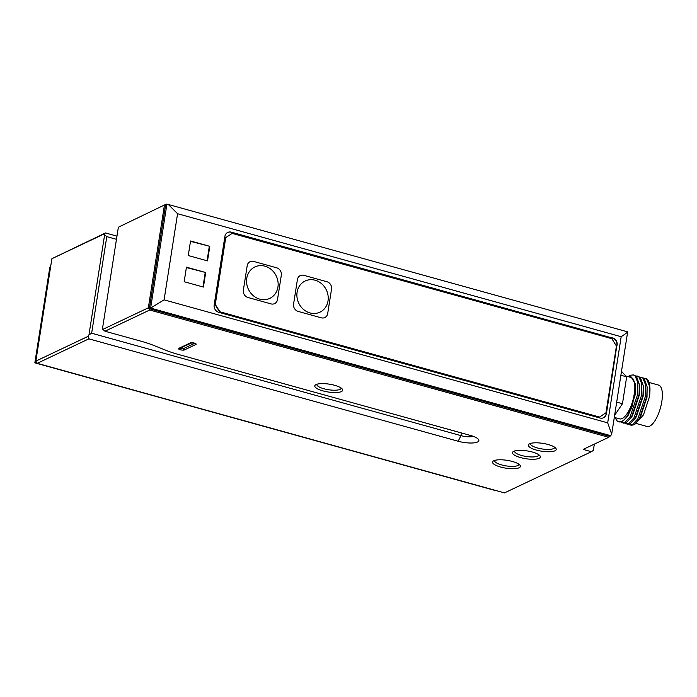 <?xml version="1.0" encoding="UTF-8"?>
<svg xmlns="http://www.w3.org/2000/svg" width="697" height="697" viewBox="0 0 697 697"><rect width="100%" height="100%" fill="white"/><g stroke="black" fill="none" stroke-linecap="round" stroke-linejoin="round"><path stroke-width="1.05" d="M254.902 266.934L254.902 266.942A17.39 15.43 64.6 0 0 246.747 283.853A17.39 15.43 64.6 0 0 259.763 299.144A17.39 15.43 64.6 0 0 269.791 298.368A17.39 15.43 64.6 0 0 277.946 286.972A17.39 15.43 64.6 0 0 264.93 266.167A17.39 15.43 64.6 0 0 254.902 266.934L254.902 266.942A17.39 15.43 64.6 0 0 246.747 283.862A17.39 15.43 64.6 0 0 259.763 299.144A17.39 15.43 64.6 0 0 269.791 298.368L269.791 298.368M305.173 280.987L305.164 280.987A17.251 15.308 64.6 0 0 297.088 297.767A17.251 15.308 64.6 0 0 309.991 312.927A17.251 15.308 64.6 0 0 319.94 312.16A17.251 15.308 64.6 0 0 328.026 300.86A17.251 15.308 64.6 0 0 315.114 280.22A17.251 15.308 64.6 0 0 305.173 280.987A17.251 15.308 64.6 0 0 305.164 280.987A17.251 15.308 64.6 0 0 297.079 297.767A17.251 15.308 64.6 0 0 309.991 312.927A17.251 15.308 64.6 0 0 319.94 312.16L319.94 312.16M649.038 382.453L658.604 385.11A21.476 7.859 105.5 0 1 661.226 404.722A21.476 7.859 105.5 0 1 649.674 426.172A21.476 7.859 105.5 0 1 647.13 426.503L636.37 423.523M625.923 376.049L631.09 377.478A21.476 7.859 105.5 0 1 633.704 397.09A21.476 7.859 105.5 0 1 622.16 418.54A21.476 7.859 105.5 0 1 619.607 418.871L614.31 417.407M554.934 450.802A14.114 3.964 8.9 0 1 536.995 450.236A14.114 3.964 8.9 0 1 529.119 444.059A14.114 3.964 8.9 0 1 529.615 443.78A14.114 3.964 8.9 0 1 543.538 443.484A14.114 3.964 8.9 0 1 555.788 448.232A14.114 3.964 8.9 0 1 554.934 450.802M530.469 443.449A12.276 3.441 -171.1 0 0 530.417 443.649A12.276 3.441 -171.1 0 0 539.67 448.511A12.276 3.441 -171.1 0 0 553.549 448.598A12.276 3.441 -171.1 0 0 554.673 447.448A12.276 3.441 -171.1 0 0 554.681 447.247M539.077 458.312A14.114 3.964 8.9 0 1 521.147 457.746A14.114 3.964 8.9 0 1 513.262 451.569A14.114 3.964 8.9 0 1 513.759 451.29A14.114 3.964 8.9 0 1 527.69 450.994A14.114 3.964 8.9 0 1 539.931 455.742A14.114 3.964 8.9 0 1 539.077 458.312M514.621 450.968A12.276 3.441 -171.1 0 0 514.569 451.159A12.276 3.441 -171.1 0 0 523.813 456.03A12.276 3.441 -171.1 0 0 537.701 456.108A12.276 3.441 -171.1 0 0 538.816 454.958A12.276 3.441 -171.1 0 0 538.833 454.758M519.134 467.757A14.114 3.964 8.9 0 1 501.204 467.199A14.114 3.964 8.9 0 1 493.319 461.022A14.114 3.964 8.9 0 1 493.824 460.743A14.114 3.964 8.9 0 1 507.747 460.447A14.114 3.964 8.9 0 1 519.997 465.195A14.114 3.964 8.9 0 1 519.134 467.757M494.678 460.412A12.276 3.441 -171.1 0 0 494.626 460.604A12.276 3.441 -171.1 0 0 503.87 465.474A12.276 3.441 -171.1 0 0 517.758 465.561A12.276 3.441 -171.1 0 0 518.882 464.402A12.276 3.441 -171.1 0 0 518.89 464.202M341.391 391.583A14.114 3.964 8.9 0 1 323.46 391.026A14.114 3.964 8.9 0 1 315.575 384.84A14.114 3.964 8.9 0 1 316.072 384.57A14.114 3.964 8.9 0 1 330.003 384.274A14.114 3.964 8.9 0 1 342.244 389.022A14.114 3.964 8.9 0 1 341.391 391.583M316.935 384.239A12.276 3.441 -171.1 0 0 316.882 384.43A12.276 3.441 -171.1 0 0 326.126 389.301A12.276 3.441 -171.1 0 0 340.014 389.379A12.276 3.441 -171.1 0 0 341.129 388.229A12.276 3.441 -171.1 0 0 341.147 388.029M644.899 378.123L645.666 378.34A24.543 8.974 105.5 0 1 649.334 397.151L649.465 386.068L646.738 379.238L643.575 377.992M628.677 424.255L631.194 425.275L633.913 424.839L639.193 419.211L646.825 396.454L647.13 386.861L644.22 378.541L639.724 376.929M629.853 424.9L632.571 424.464L637.851 418.836L645.483 396.079L645.614 384.997L642.878 378.166L641.04 377.06M624.826 423.192L627.344 424.203L630.062 423.767L635.342 418.139L642.974 395.382L643.279 385.798L640.369 377.469L635.873 375.857M626.002 423.828L628.72 423.401L634 417.764L641.632 395.007L641.763 383.934L639.027 377.094L637.189 375.988M620.966 422.121L623.493 423.131L626.211 422.704L631.491 417.076L639.114 394.31L639.419 384.727L636.518 376.397L633.338 374.916L630.227 375.247L628.006 376.624M622.142 422.765L624.869 422.33L630.149 416.701L637.772 393.944L637.903 382.862L635.176 376.031L633.338 374.916M618.788 421.833L622.36 421.633L626.542 417.608L632.536 405.201A24.543 8.974 105.5 0 1 621.707 421.45A24.543 8.974 105.5 0 1 618.788 421.833A24.543 8.974 105.5 0 1 615.416 417.712M277.493 299.605L281.318 275.167A6.134 5.445 64.6 0 0 276.726 267.822L253.612 261.41A6.134 5.445 64.6 0 0 250.075 261.68A6.134 5.445 64.6 0 0 247.2 265.705L243.366 290.144A6.134 5.445 64.6 0 0 247.966 297.488L271.081 303.901A6.134 5.445 64.6 0 0 274.618 303.622A6.134 5.445 64.6 0 0 277.493 299.605M327.703 313.528L331.528 289.089A6.134 5.445 64.6 0 0 326.937 281.745L303.822 275.332A6.134 5.445 64.6 0 0 300.276 275.603A6.134 5.445 64.6 0 0 297.401 279.628L293.576 304.066A6.134 5.445 64.6 0 0 298.168 311.411L321.282 317.823A6.134 5.445 64.6 0 0 324.828 317.544A6.134 5.445 64.6 0 0 327.703 313.528M247.2 265.705L243.366 290.144A6.134 5.445 -115.4 0 0 247.958 297.488L271.081 303.901A6.134 5.445 -115.4 0 0 274.618 303.622L274.618 303.622M247.191 265.705A6.134 5.445 -115.4 0 1 250.075 261.68L250.075 261.68M225.741 237.686L215.286 304.423L219.877 311.768L599.568 417.059L605.981 412.763L616.436 346.026L611.844 338.681L232.153 233.39L225.488 237.808L215.033 304.545L219.625 311.89L599.568 417.059M300.276 275.603L300.276 275.603A6.134 5.445 -115.4 0 0 297.401 279.628L293.576 304.066A6.134 5.445 -115.4 0 0 298.168 311.411L321.282 317.823A6.134 5.445 -115.4 0 0 324.819 317.544L324.828 317.544M603.41 417.808A6.134 5.445 64.6 0 0 606.155 413.852L616.889 345.329A6.134 5.445 64.6 0 0 612.297 337.984L231.055 232.267A6.134 5.445 64.6 0 0 227.649 232.484M232.153 233.39L225.488 237.808M649.334 397.151L643.479 414.872L635.185 423.994M628.598 376.789L630.881 376.554L635.647 384.535L632.536 405.201M621.515 371.379L626.673 376.842L622.465 403.72L614.632 415.334M610.703 435.703L608.734 437.298L149.724 310.017L104.986 331.214L140.899 341.173A54 15.16 8.9 0 1 153.863 345.485L166.897 350.678A44.181 12.398 -171.1 0 0 177.508 354.207L470.44 435.442A14.724 4.13 8.9 0 1 478.412 439.328A14.724 4.13 8.9 0 1 477.515 442.011A14.724 4.13 8.9 0 1 458.173 441.253L88.876 338.847L37.229 363.32L504.489 492.892L591.422 451.7L593.339 450.41L594.332 444.12M608.734 437.298L583.162 449.408L591.422 451.7M37.229 363.32L35.852 361.116L51.892 258.7L105.456 232.946L116.965 236.135M167.297 204.387L166.313 204.108L118.873 226.961L118.185 228.363L102.511 328.453L102.842 329.376L148.348 307.813L164.387 205.397M148.348 307.813L149.724 310.017M166.853 204.517L168.334 204.482L177.578 213.718L164.091 299.841L150.63 308.091L166.853 204.517L165.572 205.118L149.358 308.701L609.466 436.287L610.738 435.677L150.63 308.091L149.358 308.701M35.852 361.116L88.266 336.276L88.963 334.874L104.628 234.784L104.306 233.87L51.892 258.7M118.873 226.961L166.313 204.108M116.469 239.315L106.78 236.632L91.647 333.227L460.944 435.625A9.819 2.753 -171.1 0 0 473.289 436.348M105.456 232.946L104.306 233.87M104.628 234.784L106.78 236.632M88.266 336.276L88.876 338.847M91.647 333.227L88.963 334.874M104.986 331.214L102.842 329.376M612.297 337.984L231.317 232.145A6.134 5.445 -115.4 0 0 227.78 232.423A6.134 5.445 -115.4 0 0 224.896 236.44L214.171 304.964A6.134 5.445 -115.4 0 0 218.762 312.308L599.995 418.026A6.134 5.445 -115.4 0 0 603.532 417.756A6.134 5.445 -115.4 0 0 606.407 413.73L616.889 345.329M612.55 337.862A6.134 5.445 -115.4 0 1 617.141 345.207M205.693 272.518L186.439 267.178L184.156 281.719L203.419 287.059L205.693 272.518L186.378 267.543M209.797 246.329L190.534 240.988L188.26 255.538L207.523 260.878L209.797 246.329L190.481 241.354M164.091 299.841L607.688 422.844L611.678 434.161L610.738 435.677M168.334 204.482L627.666 331.859L611.678 434.161M626.96 332.103C628.659 331.415 626.734 332.957 621.175 336.729L177.578 213.718M207.07 260.756L209.283 246.572M202.966 286.937L205.188 272.762M50.48 267.744L35.582 362.606L36.514 362.17M37.037 363.006L34.85 362.815L49.6 268.624A9.209 2.588 8.9 0 1 50.437 267.761A9.209 8.172 -115.4 0 1 50.593 266.986M626.673 376.842L620.905 375.239M622.465 403.72L616.697 402.117M638.103 420.814L640.134 417.93L647.016 397.194L647.13 386.861M634.253 419.751L636.283 416.858L643.165 396.123L643.279 385.798M630.907 417.956L632.423 415.795L639.315 395.06L639.419 384.727M627.056 416.893L628.572 414.724L635.464 393.988L635.647 384.535M190.255 342.924A3.067 0.863 8.9 0 1 194.289 343.081L194.419 343.116A3.067 0.863 8.9 0 1 195.901 344.484L184.435 349.92A3.067 0.863 8.9 0 1 180.401 349.763L180.262 349.72A3.067 0.863 8.9 0 1 178.789 348.352L190.255 342.924A1.533 1.359 64.6 0 0 191.144 342.854L179.678 348.282A1.533 1.359 64.6 0 1 178.789 348.352M458.173 441.253L460.944 435.625L461.37 432.924M607.688 422.844L621.175 336.729M495.288 490.339A9.209 3.363 105.5 0 1 494.6 490.339L34.876 362.858M181.595 347.376L192.058 342.793M194.716 343.29L183.311 348.7A1.664 0.47 8.9 0 1 181.124 348.613A1.533 0.558 105.5 0 1 180.401 349.763M181.847 347.463A1.533 0.558 -74.5 0 0 181.124 348.613L180.985 348.57A1.664 0.47 8.9 0 1 180.07 348.099M180.262 349.72A1.533 0.558 -74.5 0 0 180.985 348.57A1.533 0.558 105.5 0 1 181.708 347.42M182.178 347.472A1.533 1.359 -115.4 0 1 183.311 348.7A1.533 1.359 64.6 0 0 184.435 349.92M194.785 343.316A1.533 1.359 64.6 0 0 195.901 344.484M50.872 265.191A9.209 9.209 0 0 0 49.6 268.624M494.6 490.339A9.209 9.209 0 0 0 496.412 490.644M626.542 417.608L627.535 416.248M630.402 418.679L631.395 417.32M191.117 342.863L195.195 343.516L194.916 343.046"/></g></svg>
